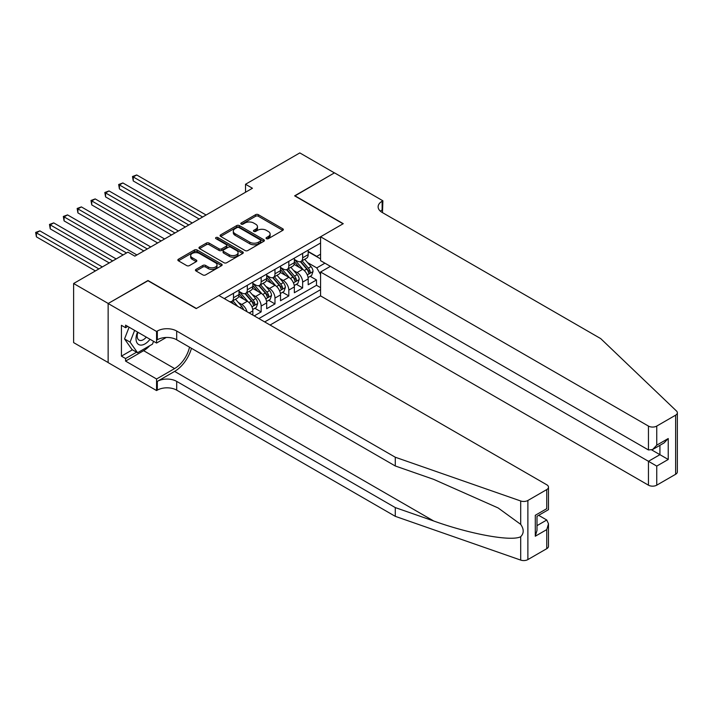 <?xml version="1.0" encoding="UTF-8"?>
<svg xmlns="http://www.w3.org/2000/svg" width="713" height="713" viewBox="0 0 713 713"><rect width="100%" height="100%" fill="white"/><g stroke="black" fill="none" stroke-linecap="round" stroke-linejoin="round"><path stroke-width="1.07" d="M266.448 238.677A1.346 0.775 0 0 0 268.346 238.677L282.776 230.352A1.916 1.105 0 0 0 283.337 229.568A1.916 1.105 0 0 0 282.776 228.784L258.338 214.666A1.916 1.105 0 0 0 255.619 214.666L241.19 223A1.346 0.775 0 0 0 240.798 223.543A1.346 0.775 0 0 0 241.19 224.096A1.346 0.775 0 0 0 243.088 224.096L244.96 223.017A6.15 3.547 0 0 1 253.65 223.017L255.682 224.194A6.15 3.547 0 0 1 257.482 226.707A6.15 3.547 0 0 1 255.682 229.212L253.819 230.29A1.346 0.775 0 0 0 253.427 230.843A1.346 0.775 0 0 0 253.819 231.386A1.346 0.775 0 0 0 255.717 231.386L257.589 230.308A6.15 3.547 0 0 1 266.279 230.308L268.311 231.484A6.15 3.547 0 0 1 270.111 233.998A6.15 3.547 0 0 1 268.311 236.502L266.448 237.581A1.346 0.775 0 0 0 266.056 238.133A1.346 0.775 0 0 0 266.448 238.677L266.448 237.581M196.004 269.389A1.916 1.105 0 0 0 195.442 270.174A1.916 1.105 0 0 0 196.004 270.958L202.857 274.915A1.916 1.105 0 0 0 205.576 274.915L221.6 265.664A1.916 1.105 0 0 0 222.162 264.88A1.916 1.105 0 0 0 221.6 264.104L197.162 249.987A1.916 1.105 0 0 0 194.444 249.987L178.419 259.238A1.916 1.105 0 0 0 177.858 260.022A1.916 1.105 0 0 0 178.419 260.806L186.699 265.592A1.916 1.105 0 0 0 189.417 265.592L196.28 261.626A1.916 1.105 0 0 0 196.841 260.842A1.916 1.105 0 0 0 196.28 260.058L192.171 257.687A5.134 2.968 0 0 1 190.665 255.593A5.134 2.968 0 0 1 193.838 252.857A5.134 2.968 0 0 1 199.435 253.498L215.522 262.785A5.134 2.968 0 0 1 217.028 264.88A5.134 2.968 0 0 1 213.855 267.625A5.134 2.968 0 0 1 208.258 266.983L205.576 265.432A1.916 1.105 0 0 0 202.857 265.432L196.004 269.389L196.004 270.958M147.983 280.744L108.216 303.471L73.626 283.507L73.626 342.614L108.144 362.543M147.983 280.512L196.405 308.462L343.051 223.802L294.629 195.843L334.406 172.885L299.816 152.912L245.522 184.266L245.522 192.252M73.626 283.507L127.93 252.152L134.846 256.145L252.438 188.259L245.522 184.266M245.094 250.539A1.916 1.105 0 0 0 247.812 250.539L263.837 241.288A1.916 1.105 0 0 0 264.398 240.504A1.916 1.105 0 0 0 263.837 239.72L239.39 225.602A1.916 1.105 0 0 0 236.671 225.602L220.647 234.853A1.916 1.105 0 0 0 220.085 235.638A1.916 1.105 0 0 0 220.647 236.422L245.094 250.539M216.502 238.971A1.346 0.775 0 0 1 217.866 239.158L217.866 237.563L242.714 251.912A1.916 1.105 0 0 1 243.276 252.696A1.916 1.105 0 0 1 242.714 253.48L226.689 262.732A1.916 1.105 0 0 1 223.98 262.732L199.533 248.614L206.396 244.684L206.396 243.088L199.533 247.046A1.916 1.105 0 0 0 198.972 247.83A1.916 1.105 0 0 0 199.533 248.614L199.533 247.046M206.396 244.684A1.916 1.105 0 0 1 209.105 244.684L209.105 243.088A1.916 1.105 0 0 0 206.396 243.088M209.105 243.088L219.025 248.81A1.916 1.105 0 0 0 221.734 248.81L226.288 246.181A1.916 1.105 0 0 0 226.85 245.406A1.916 1.105 0 0 0 226.288 244.621L215.968 238.659A1.346 0.775 0 0 1 215.576 238.106A1.346 0.775 0 0 1 216.404 237.393A1.346 0.775 0 0 1 217.866 237.563M254.238 315.895L261.154 311.902L254.853 308.266M252.144 294.478L255.619 296.483A7.825 4.519 60 0 1 261.154 306.064L266.689 302.873L266.689 308.702L274.986 303.916L268.694 300.28M265.976 286.492L269.452 288.498A7.825 4.519 60 0 1 274.986 298.079L280.521 294.888L280.521 300.717L288.818 295.922L282.526 292.294M279.817 278.507L283.284 280.512A7.825 4.519 60 0 1 288.818 290.093L294.353 286.902L294.353 292.731L302.651 287.936L302.651 282.107A7.825 4.519 -120 0 0 297.125 272.518L293.649 270.512M296.358 284.3L302.651 287.936M252.848 315.093L252.848 310.859A7.825 4.519 -120 0 0 247.313 301.278L238.757 296.341M246.992 311.715A7.825 4.519 60 0 0 241.787 304.469L238.311 302.464M266.689 302.873A7.825 4.519 -120 0 0 261.154 293.293L252.598 288.346M280.521 294.888A7.825 4.519 -120 0 0 274.986 285.298L266.43 280.361M294.353 286.902A7.825 4.519 -120 0 0 288.818 277.312L280.262 272.375M270.075 325.039L320.574 295.886L648.447 485.179L648.447 461.302L659.926 454.671L659.926 445.313M264.683 321.919L320.574 289.656M320.574 243.008L224.283 298.595M239.015 291.367L241.787 292.972A7.825 4.519 60 0 0 245.7 293.355L251.226 290.164A7.825 4.519 -120 0 0 252.848 286.581L252.848 282.107M252.848 283.382L255.619 284.986A7.825 4.519 60 0 0 259.532 285.369L265.067 282.179A7.825 4.519 -120 0 0 266.689 278.596L266.689 274.122M266.689 275.396L269.452 276.992A7.825 4.519 60 0 0 273.364 277.384L278.899 274.184A7.825 4.519 -120 0 0 280.521 270.601L280.521 266.127M280.521 267.411L283.284 269.006A7.825 4.519 60 0 0 287.196 269.398L292.731 266.199A7.825 4.519 -120 0 0 294.353 262.616L294.353 258.142M258.872 318.568L316.492 285.298L316.492 279.951L308.185 284.745L308.185 278.908A7.825 4.519 -120 0 0 302.651 269.327L294.095 264.389M294.353 259.425L297.125 261.02A7.825 4.519 -120 0 0 301.038 261.404A7.825 4.519 -120 0 0 302.651 257.821L302.651 253.356M301.038 261.404L306.563 258.213A7.825 4.519 -120 0 0 308.185 254.63L308.185 250.156M225.183 299.121L225.183 298.079M233.481 293.293L233.481 297.758A7.825 4.519 60 0 1 231.859 301.341A7.825 4.519 60 0 1 229.452 301.581M231.859 301.341L237.393 298.15A7.825 4.519 -120 0 0 239.015 294.567L239.015 290.093M247.313 285.298L247.313 289.772A7.825 4.519 60 0 1 245.7 293.355M261.154 277.312L261.154 281.787A7.825 4.519 60 0 1 259.532 285.369M274.986 269.327L274.986 273.801A7.825 4.519 60 0 1 273.364 277.384M288.818 261.341L288.818 265.815A7.825 4.519 60 0 1 287.196 269.398M288.818 290.093L288.818 295.922M274.986 298.079L274.986 303.916M261.154 306.064L261.154 311.902M320.574 274.478L316.768 267.892L307.481 262.527M316.768 267.892L324.932 263.177M308.185 251.751L320.574 258.899M308.185 251.439L316.768 256.386L320.574 254.193M310.191 276.314L316.492 279.951M316.492 285.298L320.574 287.66M266.983 238.864L268.311 238.097A6.15 3.547 0 0 0 270.111 235.593L270.111 233.998M257.482 226.707L257.482 228.303A6.15 3.547 0 0 1 255.682 230.807L254.354 231.573M282.749 230.361L258.338 216.262A1.916 1.105 0 0 0 255.619 216.262L241.725 224.283M263.81 241.297L239.39 227.206A1.916 1.105 0 0 0 236.671 227.206L220.673 236.44M260.441 241.047A1.346 0.775 0 0 0 260.833 240.504A1.346 0.775 0 0 0 260.441 239.951L238.98 227.563A1.346 0.775 0 0 0 237.081 227.563L235.112 228.704A6.15 3.547 0 0 0 233.311 231.208A6.15 3.547 0 0 0 235.112 233.721L249.782 242.188A6.15 3.547 0 0 0 258.471 242.188L260.441 241.047L260.441 242.652A1.346 0.775 0 0 0 260.833 242.099L260.833 240.504M233.311 231.208L233.311 232.812A6.15 3.547 0 0 0 235.112 235.317L235.112 233.721M260.441 242.652L258.471 243.784A6.15 3.547 0 0 1 249.782 243.784L235.112 235.317M209.105 244.684L219.025 250.406A1.916 1.105 0 0 0 221.734 250.406L226.288 247.785A1.916 1.105 0 0 0 226.85 247.001L226.85 245.406M217.866 239.158L242.687 253.489M229.31 254.755A5.134 2.968 0 0 0 234.907 255.397A5.134 2.968 0 0 0 238.08 252.652A5.134 2.968 0 0 0 236.573 250.557L230.905 247.286A1.916 1.105 0 0 0 228.187 247.286L223.641 249.906A1.916 1.105 0 0 0 223.08 250.691A1.916 1.105 0 0 0 223.641 251.475L229.31 254.755L229.31 256.35A5.134 2.968 0 0 0 234.907 256.992A5.134 2.968 0 0 0 238.08 254.247L238.08 252.652M223.08 250.691L223.08 252.295A1.916 1.105 0 0 0 223.641 253.07L223.641 251.475M229.31 256.35L223.641 253.07M217.028 264.88L217.028 266.484A5.134 2.968 0 0 1 213.855 269.22A5.134 2.968 0 0 1 208.258 268.578L205.576 267.027A1.916 1.105 0 0 0 202.857 267.027L196.03 270.976M190.665 255.593L190.665 257.188A5.134 2.968 0 0 0 192.171 259.291L192.171 257.687M196.253 261.644L192.171 259.291M221.574 265.682L197.162 251.582A1.916 1.105 0 0 0 194.444 251.582L178.446 260.824L178.419 259.238M308.069 277.544L311.643 275.476L313.034 271.484A5.187 2.995 -120 0 0 311.011 266.617L304.692 259.3M303.426 269.835L295.931 261.154A14.964 8.645 -120 0 0 294.353 259.505M299.308 267.393L295.12 262.544A12.424 7.175 -120 0 0 294.353 261.707M206.093 215.014L136.709 174.961L133.251 176.958L133.251 180.95L199.177 219.007M300.325 261.689L306.724 269.095A5.187 2.995 60 0 1 308.569 272.66C309.353 273.703 309.905 273.382 310.226 271.706A5.187 2.995 -120 0 0 308.381 268.133L302.062 260.815M300.708 261.564L307.57 269.523A2.638 1.524 60 0 1 308.239 270.557L310.226 271.706M308.569 272.66L308.952 273.275M133.251 180.95L132.493 176.512L202.635 217.01M132.493 176.512L136.709 174.961M137.529 332.062A12.718 7.344 120 0 0 140.514 345.092A12.718 7.344 120 0 0 149.997 339.263M137.957 332.303A8.708 5.027 120 0 0 139.017 340.101A8.708 5.027 120 0 0 140.292 340.493A8.708 5.027 120 0 0 146.299 337.124M153.571 341.322L152.475 344.129L137.547 352.748L132.012 349.557L124.543 338.933L129.098 327.196M137.547 352.748L130.078 342.124L134.632 330.386M124.543 338.933L130.078 342.124M330.395 266.332L320.574 272.001L656.744 466.088L656.744 485.179L675.63 474.279L675.63 415.171A5.873 3.387 0 0 0 677.35 412.774A5.873 3.387 0 0 0 676.503 411.027L600.72 338.613L382.132 212.421A13.699 7.905 180 0 1 378.122 206.823A13.699 7.905 180 0 1 382.132 201.235L382.89 200.799L334.477 172.84L294.834 195.968M320.574 272.001L320.574 295.886M294.834 195.727L343.256 223.677L320.574 236.778L648.447 426.08A5.873 3.387 0 0 0 656.744 426.08L675.63 415.171M382.89 200.799L382.48 212.617M320.574 236.778L320.574 260.664L648.447 449.956L648.447 426.08M677.35 412.774L677.35 471.881A5.873 3.387 180 0 1 675.63 474.279M656.744 485.179A5.873 3.387 180 0 1 648.447 485.179M380.403 211.2A13.699 7.905 180 0 1 382.132 209.978L382.132 201.235M651.762 449.956L668.233 459.466L656.744 466.088M656.744 426.08L656.744 445.162L652.6 449.546L648.447 449.956M656.744 445.162L668.233 438.54L664.079 442.916L652.6 449.546M546.764 548.68L546.764 529.59L548.484 523.805L548.484 546.283A5.873 3.387 180 0 1 546.764 548.68L527.878 559.58A5.873 3.387 180 0 1 520.695 560.088L395.278 516.337L395.278 507.585L176.69 381.384A13.699 7.905 -0 0 0 157.323 381.384L174.614 371.402A25.481 14.715 120 0 0 191.449 348.292M395.278 507.585L433.736 521.007C470.491 534.251 511.551 541.666 520.695 536.711C524.028 533.306 524.028 529.18 520.695 524.358L498.129 507.95L433.736 479.386L395.278 465.972L176.69 339.771A13.699 7.905 -0 0 0 157.323 339.771L157.323 331.028L156.566 331.465L108.144 303.515L147.778 280.628L196.2 308.586L218.891 295.485L546.764 484.778A5.873 3.387 -0 0 1 548.484 487.175A5.873 3.387 -0 0 1 546.764 489.573L527.878 500.481L527.878 559.58M395.278 516.337L176.69 390.136A13.699 7.905 -0 0 0 157.323 390.136L156.566 390.572L108.144 362.614L108.144 303.515M395.278 465.972L395.278 457.229L176.69 331.028A13.699 7.905 -0 0 0 157.323 331.028M520.695 524.358L520.695 500.981L395.278 457.229M149.73 345.716A22.014 12.709 -60 0 1 143.625 350.68L125.577 361.099L125.577 358.541L136.575 352.195M127.787 326.438L125.577 327.713L121.424 325.315L121.424 356.152L125.577 358.541M125.577 327.713L125.577 325.155L156.566 343.051L156.566 331.465M156.566 390.572L156.566 378.995L174.614 368.568A22.014 12.709 120 0 0 189.515 347.178M125.577 361.099L156.566 378.995M538.663 515.33L546.764 520.009L548.484 523.805M166.227 337.472L156.566 343.051M520.695 500.981A5.873 3.387 -0 0 0 527.878 500.481M121.424 356.152L132.422 349.798M546.764 529.59L535.285 536.221L536.996 530.436L536.996 516.283L548.484 509.652L548.484 487.175M535.285 536.221L535.285 515.294C537.522 516.586 537.522 516.586 535.285 515.294L546.764 508.663C549.001 509.955 549.001 509.955 546.764 508.663L546.764 489.573M294.237 285.53L297.811 283.462L299.193 279.469A5.187 2.995 -120 0 0 297.178 274.603L290.859 267.286M289.585 277.82L282.09 269.14A14.964 8.645 -120 0 0 280.521 267.5M285.476 275.387L281.287 270.53A12.424 7.175 -120 0 0 280.521 269.692M192.252 223L122.877 182.947L119.419 184.943L119.419 188.936L185.335 226.992M286.492 269.674L292.891 277.081A5.187 2.995 60 0 1 294.736 280.646C295.512 281.688 296.064 281.377 296.394 279.692A5.187 2.995 -120 0 0 294.549 276.118L288.23 268.801M286.867 269.559L293.738 277.509A2.638 1.524 60 0 1 294.407 278.542L296.394 279.692M294.736 280.646L295.111 281.261M119.419 188.936L118.661 184.507L188.793 224.996M118.661 184.507L122.877 182.947M280.405 293.515L283.979 291.448L285.36 287.455A5.187 2.995 -120 0 0 283.346 282.589L277.018 275.271M275.753 285.806L268.257 277.125A14.964 8.645 -120 0 0 266.689 275.485M271.644 283.373L267.446 278.516A12.424 7.175 -120 0 0 266.689 277.687M178.419 230.985L109.044 190.932L105.586 192.929L105.586 196.922L171.503 234.978M272.66 277.66L279.05 285.066A5.187 2.995 60 0 1 280.904 288.64C281.68 289.683 282.232 289.362 282.562 287.678A5.187 2.995 -120 0 0 280.717 284.104L274.389 276.787M273.034 277.544L279.906 285.494A2.638 1.524 60 0 1 280.574 286.528L282.562 287.678M280.904 288.64L281.279 289.255M105.586 196.922L104.82 192.492L174.961 232.982M104.82 192.492L109.044 190.932M266.573 301.501L270.147 299.442L271.528 295.44A5.187 2.995 -120 0 0 269.505 290.574L263.186 283.257M261.921 293.792L254.425 285.111A14.964 8.645 -120 0 0 252.848 283.471M257.812 291.359L253.614 286.501A12.424 7.175 -120 0 0 252.848 285.672M164.587 238.971L95.203 198.918L91.745 200.914L91.745 204.907L157.671 242.973M258.828 285.655L265.218 293.052A5.187 2.995 60 0 1 267.063 296.626C267.847 297.669 268.4 297.348 268.73 295.663A5.187 2.995 -120 0 0 266.876 292.098L260.557 284.772M259.202 285.53L266.074 293.48A2.638 1.524 60 0 1 266.733 294.514L268.73 295.663M267.063 296.626L267.446 297.241M91.745 204.907L90.988 200.478L161.129 240.976M90.988 200.478L95.203 198.918M252.732 309.487L256.306 307.428L257.696 303.435A5.187 2.995 -120 0 0 255.673 298.56L249.354 291.243M248.088 301.777L240.593 293.105A14.964 8.645 -120 0 0 239.015 291.457M243.971 299.344L239.782 294.496A12.424 7.175 -120 0 0 239.015 293.658M150.755 246.965L81.371 206.904L77.913 208.9L77.913 212.893L143.839 250.958M244.987 293.64L251.386 301.038A5.187 2.995 60 0 1 253.231 304.611C254.015 305.654 254.568 305.333 254.889 303.649A5.187 2.995 -120 0 0 253.044 300.084L246.725 292.767M245.37 293.515L252.233 301.474A2.638 1.524 60 0 1 252.901 302.508L254.889 303.649M253.231 304.611L253.614 305.226M77.913 212.893L77.156 208.463L147.297 248.962M77.156 208.463L81.371 206.904M243.588 309.745A5.187 2.995 -120 0 0 241.841 306.554L235.522 299.237M136.914 254.951L67.539 214.898L64.081 216.895L64.081 220.887L123.082 254.951M237.741 306.376L232.893 300.752M231.529 301.501L233.739 304.059M231.155 301.626L232.786 303.506M64.081 220.887L63.323 216.449L126.54 252.955M63.323 216.449L67.539 214.898M116.166 258.944L53.707 222.884L50.249 224.88L50.249 228.873L109.249 262.937M50.249 228.873L49.482 224.435L112.707 260.94M49.482 224.435L53.707 222.884M102.333 266.929L39.866 230.869L36.408 232.866L36.408 236.859L95.417 270.922M36.408 236.859L35.65 232.429L98.875 268.926M35.65 232.429L39.866 230.869M241.787 304.469L247.313 301.278M255.619 296.483L261.154 293.293M269.452 288.498L274.986 285.298M283.284 280.512L288.818 277.312M297.125 272.518L302.651 269.327M302.651 257.821L308.185 254.63M233.481 297.758L239.015 294.567M247.313 289.772L252.848 286.581M261.154 281.787L266.689 278.596M274.986 273.801L280.521 270.601M288.818 265.815L294.353 262.616M302.651 282.107L308.185 278.908M249.185 312.98L252.848 310.859M268.311 238.097L268.311 236.502M253.819 231.386L253.819 230.29M255.682 230.807L255.682 229.212M241.19 224.096L241.19 223M255.619 216.262L255.619 214.666M258.338 216.262L258.338 214.666M282.776 230.352L282.776 228.784M220.647 236.422L220.647 234.853M236.671 227.206L236.671 225.602M239.39 227.206L239.39 225.602M263.837 241.288L263.837 239.72M249.782 243.784L249.782 242.188M258.471 243.784L258.471 242.188M219.025 250.406L219.025 248.81M221.734 250.406L221.734 248.81M226.288 247.785L226.288 246.181M242.714 253.48L242.714 251.912M202.857 267.027L202.857 265.432M205.576 267.027L205.576 265.432M208.258 268.578L208.258 266.983M196.28 261.626L196.28 260.058M194.444 251.582L194.444 249.987M197.162 251.582L197.162 249.987M221.6 265.664L221.6 264.104M307.285 274.879L312.998 271.582M295.931 261.154L296.644 260.744M308.381 268.133L311.011 266.617M304.246 270.521L306.724 269.095M668.233 438.54L668.233 459.466M433.736 521.007L174.614 371.402M176.69 339.771L176.69 331.028M176.69 381.384L176.69 390.136M520.695 560.088L520.695 536.711M157.323 381.384L157.323 390.136M143.625 350.68L174.614 368.568M536.996 525.641L546.764 520.009M293.444 282.874L299.157 279.567M282.09 269.14L282.803 268.73M294.549 276.118L297.178 274.603M290.414 278.507L292.891 277.081M279.612 290.859L285.325 287.562M268.257 277.125L268.97 276.715M280.717 284.104L283.346 282.589M276.582 286.492L279.05 285.066M265.78 298.845L271.493 295.547M254.425 285.111L255.138 284.701M266.876 292.098L269.505 290.574M262.749 294.478L265.218 293.052M251.947 306.831L257.66 303.533M240.593 293.105L241.306 292.695M253.044 300.084L255.673 298.56M248.908 302.464L251.386 301.038M239.951 307.642L241.841 306.554"/></g></svg>
